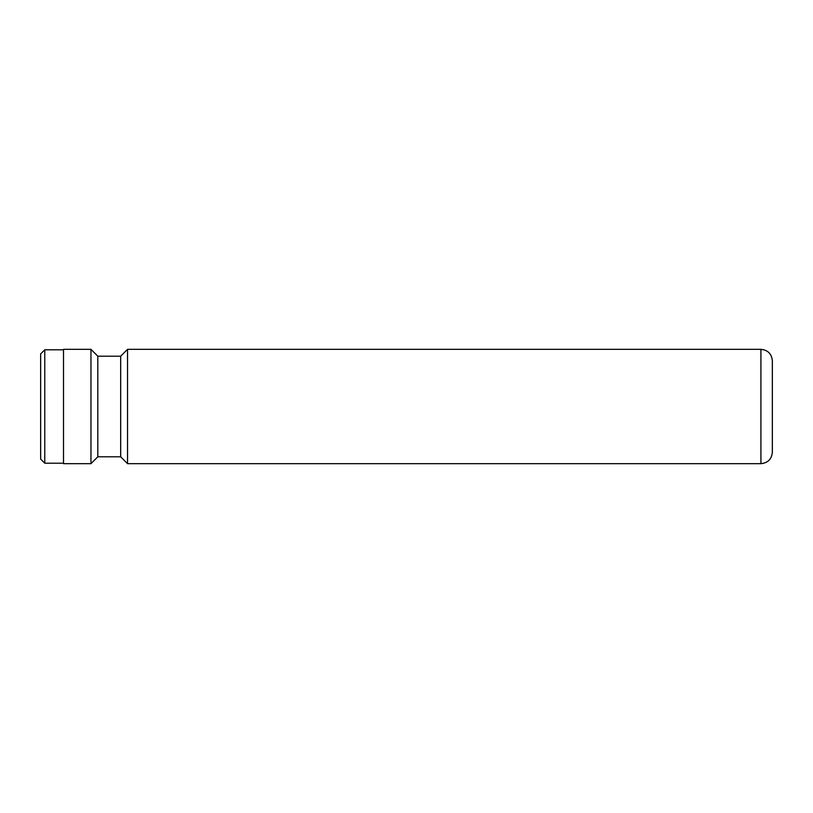 <?xml version="1.0" encoding="UTF-8"?>
<svg xmlns="http://www.w3.org/2000/svg" width="813" height="813" viewBox="0 0 813 813"><rect width="100%" height="100%" fill="white"/><g stroke="black" fill="none" stroke-linecap="round" stroke-linejoin="round"><path stroke-width="1.22" d="M40.65 459.091L40.65 353.909L44.766 349.793L44.766 463.207L40.65 459.091M760.917 349.336C767.858 350.017 771.669 353.828 772.35 360.769L772.35 452.231C771.669 459.172 767.858 462.983 760.917 463.664L760.917 349.336L127.539 349.336L127.539 463.664L760.917 463.664M127.539 463.664L120.68 456.804L120.68 356.196L97.814 356.196L90.954 349.336L63.516 349.336L63.516 463.664L90.954 463.664L90.954 349.336M120.68 456.804L97.814 456.804L97.814 356.196M63.516 463.207L44.766 463.207M97.814 456.804L90.954 463.664M120.68 356.196L127.539 349.336M63.516 349.793L44.766 349.793"/></g></svg>
